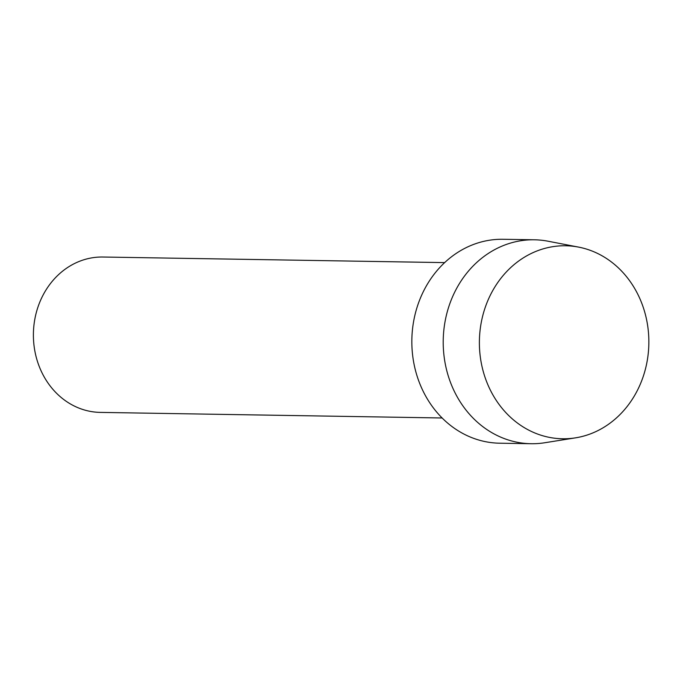 <?xml version="1.0" encoding="UTF-8"?>
<svg xmlns="http://www.w3.org/2000/svg" width="683" height="683" viewBox="0 0 683 683"><rect width="100%" height="100%" fill="white"/><g stroke="black" fill="none" stroke-linecap="round" stroke-linejoin="round"><path stroke-width="1.02" d="M595.405 252.428A96.508 84.735 90.9 0 0 485.365 307.017A96.508 84.735 90.9 0 0 532.834 432.108A96.508 84.735 90.9 0 0 642.874 377.52A96.508 84.735 90.9 0 0 595.405 252.428A96.508 84.735 90.9 0 0 578.629 247.118A96.508 84.735 90.9 0 0 482.565 316.451A96.508 84.735 90.9 0 0 532.834 432.108A96.508 84.735 90.9 0 0 575.513 437.846A96.508 84.735 90.9 0 0 648.235 353.572A96.508 84.735 90.9 0 0 595.405 252.428M444.659 262.614L102.877 257.021A77.691 68.215 90.9 0 0 34.731 319.721A77.691 68.215 90.9 0 0 76.419 407.034A77.691 68.215 90.9 0 0 100.341 412.395L442.114 417.979M578.629 247.118L548.073 241.219A101.972 89.533 90.9 0 0 534.413 239.793A101.972 89.533 90.9 0 0 444.966 322.086A101.972 89.533 90.9 0 0 499.683 436.685A101.972 89.533 90.9 0 0 531.075 443.719A101.972 89.533 90.9 0 0 544.778 442.746L575.513 437.846M534.413 239.793L503.038 239.281A101.972 89.533 90.9 0 0 413.591 321.573A101.972 89.533 90.9 0 0 468.307 436.172A101.972 89.533 90.9 0 0 499.7 443.207L531.075 443.719"/></g></svg>
